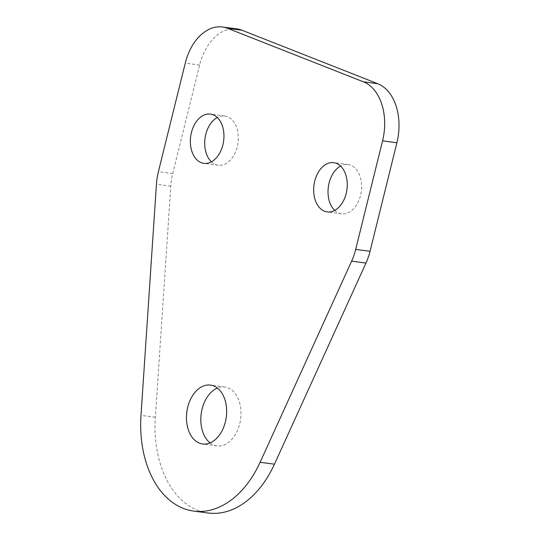 <?xml version="1.0" encoding="UTF-8"?>
<svg xmlns="http://www.w3.org/2000/svg" width="540" height="540" viewBox="0 0 540 540"><rect width="100%" height="100%" fill="white"/><g stroke="black" fill="none" stroke-linecap="round" stroke-linejoin="round"><path stroke-width="0.41" stroke-dasharray="2.7 2.03" d="M210.101 442.915A29.714 19.886 -82.4 0 0 217.013 445.885A29.714 19.886 -82.4 0 0 240.624 419.047A29.714 19.886 -82.4 0 0 224.816 386.984A29.714 19.886 -82.4 0 0 217.377 388.051M334.699 210.411A24.84 16.625 -82.4 0 0 341.55 213.82A24.84 16.625 -82.4 0 0 361.294 191.383A24.84 16.625 -82.4 0 0 348.077 164.572A24.84 16.625 -82.4 0 0 340.578 166.077M211.39 161.838A24.84 16.625 -82.4 0 0 218.241 165.24A24.84 16.625 -82.4 0 0 237.985 142.803A24.84 16.625 -82.4 0 0 224.768 115.992A24.84 16.625 -82.4 0 0 217.269 117.497M208.116 513A97.409 65.192 97.6 0 1 155.351 417.265L170.789 186.151A48.708 32.596 97.6 0 1 172.746 173.59L199.611 65.043A48.708 32.596 97.6 0 1 236.837 28.904M199.611 65.043L185.261 63.14M172.746 173.59L158.395 171.686M155.351 417.265L141.001 415.361M170.789 186.151L156.438 184.248M224.816 386.984L210.465 385.081M217.013 445.885L202.662 443.988M224.768 115.992L210.418 114.095M218.241 165.24L203.891 163.343M348.077 164.572L333.727 162.668M341.55 213.82L327.2 211.916"/><path stroke-width="0.81" d="M217.377 388.051A29.714 19.886 -82.4 0 0 202.109 409.023A29.714 19.886 -82.4 0 0 210.101 442.915M187.758 407.126A29.714 19.886 -82.4 0 0 202.662 443.988A29.714 19.886 -82.4 0 0 226.274 417.143A29.714 19.886 -82.4 0 0 210.465 385.081A29.714 19.886 -82.4 0 0 187.758 407.126M314.746 181.103A24.84 16.625 -82.4 0 0 327.2 211.916A24.84 16.625 -82.4 0 0 346.943 189.479A24.84 16.625 -82.4 0 0 333.727 162.668A24.84 16.625 -82.4 0 0 314.746 181.103M191.43 132.523A24.84 16.625 -82.4 0 0 203.891 163.343A24.84 16.625 -82.4 0 0 223.634 140.9A24.84 16.625 -82.4 0 0 210.418 114.095A24.84 16.625 -82.4 0 0 191.43 132.523M158.395 171.686L185.261 63.14A48.708 32.596 97.6 0 1 222.487 27A48.708 32.596 97.6 0 1 227.698 28.357L363.339 81.79A48.708 32.596 97.6 0 1 382.556 140.866L355.691 249.413A48.708 32.596 97.6 0 1 351.635 261.144L260.104 462.287A97.409 65.192 97.6 0 1 193.766 511.096A97.409 65.192 97.6 0 1 141.001 415.361L156.438 184.248A48.708 32.596 97.6 0 1 158.395 171.686M340.578 166.077A24.84 16.625 -82.4 0 0 329.09 183.006A24.84 16.625 -82.4 0 0 334.699 210.411M217.269 117.497A24.84 16.625 -82.4 0 0 205.781 134.426A24.84 16.625 -82.4 0 0 211.39 161.838M222.487 27L236.837 28.904A48.708 32.596 97.6 0 1 242.048 30.26L377.69 83.693A48.708 32.596 97.6 0 1 396.907 142.763L370.042 251.316A48.708 32.596 97.6 0 1 365.985 263.048L274.455 464.184A97.409 65.192 97.6 0 1 208.116 513L193.766 511.096M242.048 30.26L227.698 28.357M377.69 83.693L363.339 81.79M396.907 142.763L382.556 140.866M370.042 251.316L355.691 249.413M365.985 263.048L351.635 261.144M274.455 464.184L260.104 462.287"/></g></svg>
